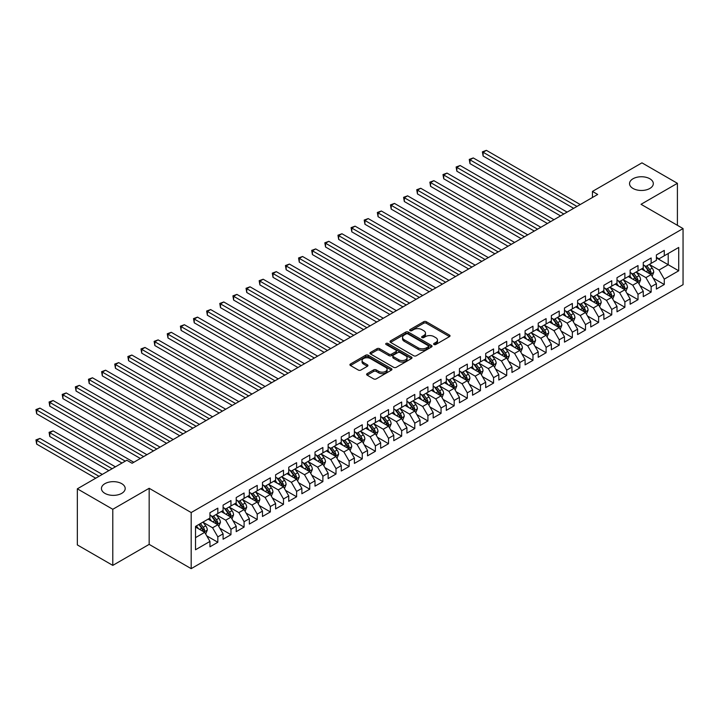 <?xml version="1.0" encoding="UTF-8"?>
<svg xmlns="http://www.w3.org/2000/svg" width="719" height="719" viewBox="0 0 719 719"><rect width="100%" height="100%" fill="white"/><g stroke="black" fill="none" stroke-linecap="round" stroke-linejoin="round"><path stroke-width="1.08" d="M433.997 344.5A1.276 0.737 0 0 0 435.804 344.5L449.501 336.591A1.824 1.052 0 0 0 450.031 335.854A1.824 1.052 0 0 0 449.501 335.108L426.295 321.708A1.824 1.052 0 0 0 423.725 321.708L410.028 329.617A1.276 0.737 0 0 0 409.65 330.138A1.276 0.737 0 0 0 410.028 330.659A1.276 0.737 0 0 0 411.834 330.659L413.605 329.635A5.833 3.37 0 0 1 421.855 329.635L423.788 330.749A5.833 3.37 0 0 1 425.495 333.131A5.833 3.37 0 0 1 423.788 335.512L422.017 336.537A1.276 0.737 0 0 0 421.64 337.058A1.276 0.737 0 0 0 422.017 337.579A1.276 0.737 0 0 0 423.815 337.579L425.594 336.555A5.833 3.37 0 0 1 433.836 336.555L435.777 337.669A5.833 3.37 0 0 1 437.485 340.051A5.833 3.37 0 0 1 435.777 342.433L433.997 343.457A1.276 0.737 0 0 0 433.629 343.979A1.276 0.737 0 0 0 433.997 344.5L433.997 343.457M121.718 483.662A11.881 6.857 0 0 0 108.767 482.179A11.881 6.857 0 0 0 101.433 488.516A11.881 6.857 0 0 0 104.911 493.369A11.881 6.857 0 0 0 117.862 494.852A11.881 6.857 0 0 0 125.196 488.516A11.881 6.857 0 0 0 121.718 483.662M649.832 178.761A11.881 6.857 0 0 0 636.881 177.269A11.881 6.857 0 0 0 629.538 183.615A11.881 6.857 0 0 0 633.026 188.468A11.881 6.857 0 0 0 645.977 189.951A11.881 6.857 0 0 0 653.31 183.615A11.881 6.857 0 0 0 649.832 178.761M367.139 373.646A1.824 1.052 0 0 0 366.609 374.392A1.824 1.052 0 0 0 367.139 375.138L373.646 378.895A1.824 1.052 0 0 0 376.226 378.895L391.433 370.114A1.824 1.052 0 0 0 391.972 369.368A1.824 1.052 0 0 0 391.433 368.631L368.236 355.231A1.824 1.052 0 0 0 365.656 355.231L350.45 364.012A1.824 1.052 0 0 0 349.919 364.758A1.824 1.052 0 0 0 350.45 365.504L358.314 370.042A1.824 1.052 0 0 0 360.893 370.042L367.4 366.286A1.824 1.052 0 0 0 367.93 365.54A1.824 1.052 0 0 0 367.4 364.794L363.499 362.547A4.88 2.813 0 0 1 362.07 360.552A4.88 2.813 0 0 1 365.081 357.954A4.88 2.813 0 0 1 370.393 358.565L385.672 367.382A4.88 2.813 0 0 1 387.101 369.368A4.88 2.813 0 0 1 384.09 371.975A4.88 2.813 0 0 1 378.769 371.363L376.226 369.89A1.824 1.052 0 0 0 373.646 369.89L367.139 373.646L367.139 375.138M112.793 509.286L112.793 565.386L149.166 544.382L149.166 488.291L112.793 509.286L77.337 488.821L126.841 460.241L132.089 463.27L597.705 194.454L592.447 191.425L592.447 197.482M149.166 488.291L191.182 512.548L683.05 228.57L683.05 284.67L191.182 568.648L191.182 512.548M677.406 225.308L677.406 183.309L641.033 204.304L683.05 228.57M677.406 183.309L641.95 162.845L592.447 191.425M413.731 355.752A1.824 1.052 0 0 0 416.31 355.752L431.517 346.971A1.824 1.052 0 0 0 432.056 346.234A1.824 1.052 0 0 0 431.517 345.488L408.32 332.088A1.824 1.052 0 0 0 405.741 332.088L390.534 340.869A1.824 1.052 0 0 0 390.004 341.615A1.824 1.052 0 0 0 390.534 342.361L413.731 355.752M386.597 344.778A1.276 0.737 0 0 1 387.892 344.958L387.892 343.439L411.475 357.055A1.824 1.052 0 0 1 412.014 357.801A1.824 1.052 0 0 1 411.475 358.547L396.268 367.328A1.824 1.052 0 0 1 393.688 367.328L370.492 353.928L376.999 350.198L376.999 348.688L370.492 352.445A1.824 1.052 0 0 0 369.961 353.191A1.824 1.052 0 0 0 370.492 353.928L370.492 352.445M376.999 350.198A1.824 1.052 0 0 1 379.578 350.198L379.578 348.688A1.824 1.052 0 0 0 376.999 348.688M379.578 348.688L388.988 354.116A1.824 1.052 0 0 0 391.567 354.116L395.881 351.627A1.824 1.052 0 0 0 396.421 350.881A1.824 1.052 0 0 0 395.881 350.135L386.085 344.482A1.276 0.737 0 0 1 385.717 343.961A1.276 0.737 0 0 1 386.498 343.278A1.276 0.737 0 0 1 387.892 343.439M656.393 257.905L668.212 264.727L668.212 253.51L678.718 247.444L664.275 255.784L664.275 250.401L656.393 254.948L656.393 260.332L651.144 263.361L651.144 257.977L643.262 262.525L643.262 267.908L638.014 270.946L638.014 265.563L630.132 270.11L630.132 275.494L624.883 278.523L624.883 273.139L617.001 277.687L617.001 283.07L611.752 286.108L611.752 280.725L603.87 285.272L603.87 290.656L598.621 293.685L598.621 288.301L590.739 292.849L590.739 298.232L585.491 301.27L585.491 295.886L577.609 300.434L577.609 305.818L572.36 308.846L572.36 303.463L564.478 308.011L564.478 313.394L559.229 316.432L559.229 311.048L551.347 315.596L551.347 320.98L546.098 324.008L546.098 318.625L538.216 323.173L538.216 328.556L532.968 331.594L532.968 326.21L525.086 330.758L525.086 336.141L519.837 339.17L519.837 333.787L511.955 338.334L511.955 343.718L506.706 346.756L506.706 341.372L498.824 345.92L498.824 351.303L493.576 354.332L493.576 348.949L485.693 353.496L485.693 358.88L480.445 361.918L480.445 356.534L472.563 361.082L472.563 366.465L467.314 369.494L467.314 364.111L459.441 368.658L459.441 374.042L454.183 377.08L454.183 371.696L446.31 376.244L446.31 381.627L441.053 384.656L441.053 379.273L433.18 383.82L433.18 389.204L427.922 392.241L427.922 386.858L420.049 391.406L420.049 396.789L414.791 399.818L414.791 394.434L406.918 398.982L406.918 404.366L401.66 407.403L401.66 402.02L393.787 406.568L393.787 411.951L388.53 414.98L388.53 409.596L380.657 414.144L380.657 419.528L375.399 422.565L375.399 417.182L367.526 421.729L367.526 427.113L362.268 430.142L362.268 424.758L354.395 429.306L354.395 434.689L349.137 437.727L349.137 432.344L341.264 436.891L341.264 442.275L336.007 445.304L336.007 439.92L328.134 444.468L328.134 449.851L322.876 452.88L322.876 447.506L315.003 452.053L315.003 457.437L309.745 460.466L309.745 455.082L301.872 459.63L301.872 465.013L296.614 468.042L296.614 462.668L288.741 467.215L288.741 472.599L283.484 475.627L283.484 470.244L275.611 474.792L275.611 480.175L270.353 483.204L270.353 477.829L262.48 482.377L262.48 487.761L257.222 490.789L257.222 485.406L249.349 489.954L249.349 495.337L244.092 498.366L244.092 492.991L236.218 497.539L236.218 502.923L230.961 505.951L230.961 500.568L223.088 505.115L223.088 510.499L217.83 513.528L217.83 508.153L209.957 512.701L209.957 518.075L195.514 526.416L195.514 549.765L209.957 541.425L204.708 532.33L195.514 527.027M678.718 247.444L678.718 270.793L664.275 279.134L659.017 270.038L649.5 264.538M653.176 278.109L664.275 284.517L664.275 279.134M664.275 284.517L656.393 289.065L656.393 283.681L651.144 286.71L645.887 277.615L636.369 272.124M640.045 285.686L651.144 292.094L651.144 286.71M651.144 292.094L643.262 296.641L643.262 291.258L638.014 294.296L632.756 285.2L623.238 279.7M626.914 293.271L638.014 299.679L638.014 294.296M638.014 299.679L630.132 304.227L630.132 298.843L624.883 301.872L619.625 292.777L610.107 287.276M613.783 300.848L624.883 307.256L624.883 301.872M624.883 307.256L617.001 311.803L617.001 306.42L611.752 309.458L606.494 300.362L596.977 294.862M600.653 308.433L611.752 314.841L611.752 309.458M611.752 314.841L603.87 319.389L603.87 314.005L598.621 317.034L593.373 307.939L583.846 302.438M587.522 316.009L598.621 322.418L598.621 317.034M598.621 322.418L590.739 326.965L590.739 321.582L585.491 324.62L580.242 315.515L570.715 310.024M574.391 323.595L585.491 330.003L585.491 324.62M585.491 330.003L577.609 334.551L577.609 329.167L572.36 332.196L567.111 323.101L557.585 317.6M561.26 331.171L572.36 337.579L572.36 332.196M572.36 337.579L564.478 342.127L564.478 336.744L559.229 339.781L553.981 330.677L544.454 325.186M548.13 338.757L559.229 345.165L559.229 339.781M559.229 345.165L551.347 349.713L551.347 344.329L546.098 347.358L540.85 338.263L531.323 332.762M534.999 346.333L546.098 352.741L546.098 347.358M546.098 352.741L538.216 357.289L538.216 351.906L532.968 354.943L527.719 345.839L518.192 340.348M521.868 353.919L532.968 360.327L532.968 354.943M532.968 360.327L525.086 364.875L525.086 359.491L519.837 362.52L514.588 353.424L505.062 347.924M508.746 361.495L519.837 367.903L519.837 362.52M519.837 367.903L511.955 372.451L511.955 367.067L506.706 370.105L501.458 361.001L491.931 355.51M495.616 369.081L506.706 375.489L506.706 370.105M506.706 375.489L498.824 380.036L498.824 374.653L493.576 377.682L488.327 368.586L478.8 363.086M482.485 376.657L493.576 383.065L493.576 377.682M493.576 383.065L485.693 387.613L485.693 382.229L480.445 385.267L475.196 376.163L465.669 370.671M469.354 384.243L480.445 390.642L480.445 385.267M480.445 390.642L472.563 395.198L472.563 389.815L467.314 392.844L462.065 383.748L452.539 378.248M456.223 391.819L467.314 398.227L467.314 392.844M467.314 398.227L459.441 402.775L459.441 397.391L454.183 400.429L448.935 391.325L439.417 385.833M443.093 399.404L454.183 405.804L454.183 400.429M454.183 405.804L446.31 410.36L446.31 404.977L441.053 408.006L435.804 398.91L426.286 393.41M429.962 406.981L441.053 413.389L441.053 408.006M441.053 413.389L433.18 417.937L433.18 412.553L427.922 415.591L422.673 406.487L413.155 400.995M416.831 414.566L427.922 420.966L427.922 415.591M427.922 420.966L420.049 425.522L420.049 420.139L414.791 423.167L409.542 414.072L400.025 408.572M403.701 422.143L414.791 428.551L414.791 423.167M414.791 428.551L406.918 433.099L406.918 427.715L401.66 430.753L396.412 421.649L386.894 416.157M390.57 429.728L401.66 436.127L401.66 430.753M401.66 436.127L393.787 440.684L393.787 435.301L388.53 438.329L383.281 429.234L373.763 423.734M377.439 437.305L388.53 443.713L388.53 438.329M388.53 443.713L380.657 448.261L380.657 442.877L375.399 445.915L370.15 436.81L360.632 431.319M364.308 444.89L375.399 451.289L375.399 445.915M375.399 451.289L367.526 455.837L367.526 450.462L362.268 453.491L357.019 444.396L347.502 438.896M351.178 452.467L362.268 458.875L362.268 453.491M362.268 458.875L354.395 463.422L354.395 458.039L349.137 461.068L343.889 451.972L334.371 446.481M338.047 460.052L349.137 466.451L349.137 461.068M349.137 466.451L341.264 470.999L341.264 465.624L336.007 468.653L330.758 459.558L321.24 454.057M324.916 467.629L336.007 474.037L336.007 468.653M336.007 474.037L328.134 478.584L328.134 473.201L322.876 476.23L317.627 467.134L308.109 461.643M311.785 475.214L322.876 481.613L322.876 476.23M322.876 481.613L315.003 486.161L315.003 480.786L309.745 483.815L304.497 474.72L294.979 469.219M298.655 482.791L309.745 489.199L309.745 483.815M309.745 489.199L301.872 493.746L301.872 488.363L296.614 491.392L291.366 482.296L281.848 476.805M285.524 490.376L296.614 496.775L296.614 491.392M296.614 496.775L288.741 501.323L288.741 495.948L283.484 498.977L278.235 489.882L268.717 484.381M272.393 497.952L283.484 504.361L283.484 498.977M283.484 504.361L275.611 508.908L275.611 503.525L270.353 506.553L265.104 497.458L255.587 491.967M259.262 505.538L270.353 511.937L270.353 506.553M270.353 511.937L262.48 516.485L262.48 511.11L257.222 514.139L251.974 505.044L242.456 499.543M246.132 513.114L257.222 519.522L257.222 514.139M257.222 519.522L249.349 524.07L249.349 518.687L244.092 521.715L238.843 512.62L229.325 507.129M233.001 520.7L244.092 527.099L244.092 521.715M244.092 527.099L236.218 531.647L236.218 526.272L230.961 529.301L225.712 520.205L216.194 514.705M219.87 528.276L230.961 534.684L230.961 529.301M230.961 534.684L223.088 539.232L223.088 533.849L217.83 536.877L212.581 527.782L203.064 522.291M206.739 535.862L217.83 542.261L217.83 536.877M217.83 542.261L209.957 546.808L209.957 541.425M209.957 515.047L212.581 516.566L217.83 513.528M195.514 537.641L204.708 532.33M223.088 507.47L225.712 508.98L230.961 505.951M212.581 527.782L217.83 524.753L208.115 519.145M223.088 533.849L217.83 524.753M236.218 499.885L238.843 501.404L244.092 498.366M225.712 520.205L230.961 517.168L221.245 511.56M236.218 526.272L230.961 517.168M249.349 492.308L251.974 493.818L257.222 490.789M238.843 512.62L244.092 509.591L234.376 503.983M249.349 518.687L244.092 509.591M262.48 484.723L265.104 486.242L270.353 483.204M251.974 505.044L257.222 502.006L247.507 496.398M262.48 511.11L257.222 502.006M275.611 477.146L278.235 478.656L283.484 475.627M265.104 497.458L270.353 494.429L260.637 488.821M275.611 503.525L270.353 494.429M288.741 469.561L291.366 471.08L296.614 468.042M278.235 489.882L283.484 486.844L273.768 481.236M288.741 495.948L283.484 486.844M301.872 461.984L304.497 463.494L309.745 460.466M291.366 482.296L296.614 479.267L286.899 473.659M301.872 488.363L296.614 479.267M315.003 454.399L317.627 455.918L322.876 452.88M304.497 474.72L309.745 471.682L300.03 466.074M315.003 480.786L309.745 471.682M328.134 446.823L330.758 448.332L336.007 445.304M317.627 467.134L322.876 464.106L313.16 458.497M328.134 473.201L322.876 464.106M341.264 439.237L343.889 440.756L349.137 437.727M330.758 459.558L336.007 456.52L326.291 450.912M341.264 465.624L336.007 456.52M354.395 431.661L357.019 433.171L362.268 430.142M343.889 451.972L349.137 448.944L339.422 443.335M354.395 458.039L349.137 448.944M367.526 424.075L370.15 425.594L375.399 422.565M357.019 444.396L362.268 441.358L352.553 435.75M367.526 450.462L362.268 441.358M380.657 416.499L383.281 418.009L388.53 414.98M370.15 436.81L375.399 433.782L365.683 428.173M380.657 442.877L375.399 433.782M393.787 408.913L396.412 410.432L401.66 407.403M383.281 429.234L388.53 426.196L378.814 420.588M393.787 435.301L388.53 426.196M406.918 401.337L409.542 402.847L414.791 399.818M396.412 421.649L401.66 418.62L391.945 413.012M406.918 427.715L401.66 418.62M420.049 393.751L422.673 395.27L427.922 392.241M409.542 414.072L414.791 411.034L405.076 405.426M420.049 420.139L414.791 411.034M433.18 386.175L435.804 387.685L441.053 384.656M422.673 406.487L427.922 403.458L418.206 397.85M433.18 412.553L427.922 403.458M446.31 378.589L448.935 380.108L454.183 377.08M435.804 398.91L441.053 395.872L431.337 390.264M446.31 404.977L441.053 395.872M459.441 371.013L462.065 372.532L467.314 369.494M448.935 391.325L454.183 388.296L444.468 382.688M459.441 397.391L454.183 388.296M472.563 363.428L475.196 364.946L480.445 361.918M462.065 383.748L467.314 380.719L457.599 375.102M472.563 389.815L467.314 380.719M485.693 355.851L488.327 357.37L493.576 354.332M475.196 376.163L480.445 373.134L470.729 367.526M485.693 382.229L480.445 373.134M498.824 348.266L501.458 349.785L506.706 346.756M488.327 368.586L493.576 365.558L483.86 359.94M498.824 374.653L493.576 365.558M511.955 340.689L514.588 342.208L519.837 339.17M501.458 361.001L506.706 357.972L496.991 352.364M511.955 367.067L506.706 357.972M525.086 333.104L527.719 334.623L532.968 331.594M514.588 353.424L519.837 350.396L510.122 344.778M525.086 359.491L519.837 350.396M538.216 325.527L540.85 327.046L546.098 324.008M527.719 345.839L532.968 342.81L523.252 337.202M538.216 351.906L532.968 342.81M551.347 317.942L553.981 319.461L559.229 316.432M540.85 338.263L546.098 335.234L536.383 329.617M551.347 344.329L546.098 335.234M564.478 310.365L567.111 311.884L572.36 308.846M553.981 330.677L559.229 327.648L549.514 322.04M564.478 336.744L559.229 327.648M577.609 302.78L580.242 304.299L585.491 301.27M567.111 323.101L572.36 320.072L562.644 314.455M577.609 329.167L572.36 320.072M590.739 295.203L593.373 296.722L598.621 293.685M580.242 315.515L585.491 312.486L575.775 306.878M590.739 321.582L585.491 312.486M603.87 287.618L606.494 289.137L611.752 286.108M593.373 307.939L598.621 304.91L588.906 299.293M603.87 314.005L598.621 304.91M617.001 280.042L619.625 281.56L624.883 278.523M606.494 300.362L611.752 297.324L602.037 291.716M617.001 306.42L611.752 297.324M630.132 272.456L632.756 273.975L638.014 270.946M619.625 292.777L624.883 289.748L615.167 284.131M630.132 298.843L624.883 289.748M643.262 264.88L645.887 266.398L651.144 263.361M632.756 285.2L638.014 282.163L628.298 276.554M643.262 291.258L638.014 282.163M656.393 257.294L659.017 258.813L664.275 255.784M645.887 277.615L651.144 274.586L641.429 268.969M656.393 283.681L651.144 274.586M77.337 488.821L77.337 544.921L112.793 565.386M149.166 544.382L191.182 568.648M659.017 270.038L668.212 264.727L678.718 270.793M434.51 344.68L435.777 343.952A5.833 3.37 0 0 0 437.485 341.57L437.485 340.051M425.495 333.131L425.495 334.65A5.833 3.37 0 0 1 423.788 337.031L422.52 337.759M449.474 336.609L426.295 323.226A1.824 1.052 0 0 0 423.725 323.226L410.54 330.839M431.499 346.989L408.32 333.607A1.824 1.052 0 0 0 405.741 333.607L390.561 342.379L390.534 340.869M428.299 346.747A1.276 0.737 0 0 0 428.668 346.234A1.276 0.737 0 0 0 428.299 345.713L407.934 333.949A1.276 0.737 0 0 0 406.127 333.949L404.258 335.027A5.833 3.37 0 0 0 402.55 337.409A5.833 3.37 0 0 0 404.258 339.79L418.179 347.834A5.833 3.37 0 0 0 426.43 347.834L428.299 346.747L428.299 348.266A1.276 0.737 0 0 0 428.668 347.744L428.668 346.234M402.55 337.409L402.55 338.928A5.833 3.37 0 0 0 404.258 341.309L404.258 339.79M428.299 348.266L426.43 349.344A5.833 3.37 0 0 1 418.179 349.344L404.258 341.309M379.578 350.198L388.988 355.635A1.824 1.052 0 0 0 391.567 355.635L395.881 353.137A1.824 1.052 0 0 0 396.421 352.4L396.421 350.881M387.892 344.958L411.457 358.556M398.748 359.752A4.88 2.813 0 0 0 404.06 360.363A4.88 2.813 0 0 0 407.071 357.765A4.88 2.813 0 0 0 405.642 355.77L400.267 352.669A1.824 1.052 0 0 0 397.688 352.669L393.365 355.159A1.824 1.052 0 0 0 392.835 355.905A1.824 1.052 0 0 0 393.365 356.651L398.748 359.752L398.748 361.271A4.88 2.813 0 0 0 404.06 361.882A4.88 2.813 0 0 0 407.071 359.284L407.071 357.765M392.835 355.905L392.835 357.424A1.824 1.052 0 0 0 393.365 358.161L393.365 356.651M398.748 361.271L393.365 358.161M387.101 369.368L387.101 370.887A4.88 2.813 0 0 1 384.09 373.485A4.88 2.813 0 0 1 378.769 372.882L376.226 371.408A1.824 1.052 0 0 0 373.646 371.408L367.166 375.156M362.07 360.552L362.07 362.07A4.88 2.813 0 0 0 363.499 364.057L363.499 362.547M367.373 366.295L363.499 364.057M391.415 370.132L368.236 356.75A1.824 1.052 0 0 0 365.656 356.75L350.477 365.513L350.45 364.012M652.115 276.267L653.742 272.294A4.925 2.84 -120 0 0 652.169 268.106L649.383 264.376M644.934 271L642.813 268.169M483.114 186.365L547.411 223.492L456.853 171.203L456.853 167.41L460.133 165.514L553.981 219.699M650.219 274.047L651.081 272.501A4.925 2.84 -120 0 0 649.679 269.544L646.884 265.823M645.294 266.048L648.745 270.65A2.508 1.447 60 0 1 649.194 271.414L651.081 272.501M644.431 265.554L648.098 270.452A4.925 2.84 60 0 1 649.509 273.409L649.608 273.696M576.953 206.434L483.114 152.248L486.395 150.352L580.242 204.538M573.672 208.33L483.114 156.041L483.114 152.248L482.386 151.835L486.395 150.352M483.114 156.041L482.386 151.835M638.984 283.843L640.611 279.871A4.925 2.84 -120 0 0 639.038 275.683L636.252 271.962M631.803 278.586L629.682 275.754M469.983 193.941L534.28 231.069L443.722 178.779L443.722 174.996L447.002 173.099L540.85 227.276M637.088 281.632L637.951 280.086A4.925 2.84 -120 0 0 636.549 277.121L633.754 273.4M632.163 273.633L635.614 278.235A2.508 1.447 60 0 1 636.063 278.99L637.951 280.086M631.3 273.13L634.967 278.037A4.925 2.84 60 0 1 636.378 280.994L636.477 281.282M625.854 291.429L627.48 287.456A4.925 2.84 -120 0 0 625.907 283.268L623.121 279.538M618.673 286.162L616.551 283.331M456.853 201.527L521.149 238.654L430.591 186.365L430.591 182.572L433.872 180.676L527.719 234.861M623.957 289.209L624.82 287.663A4.925 2.84 -120 0 0 623.418 284.706L620.623 280.985M619.032 281.21L622.483 285.811A2.508 1.447 60 0 1 622.933 286.575L624.82 287.663M618.169 280.716L621.836 285.614A4.925 2.84 60 0 1 623.247 288.571L623.346 288.858M563.822 214.01L469.983 159.834L473.264 157.937L567.111 212.114M560.541 215.907L469.983 163.617L469.983 159.834L469.255 159.411L473.264 157.937M469.983 163.617L469.255 159.411M550.691 221.596L456.125 166.997L460.133 165.514M456.853 171.203L456.125 166.997M612.723 299.005L614.35 295.033A4.925 2.84 -120 0 0 612.777 290.844L609.991 287.124M605.542 293.747L603.43 290.916M443.722 209.103L508.018 246.231L417.46 193.941L417.46 190.158L420.741 188.261L514.588 242.438M610.826 296.794L611.698 295.248A4.925 2.84 -120 0 0 610.287 292.282L607.492 288.562M605.901 288.795L609.353 293.397A2.508 1.447 60 0 1 609.802 294.152L611.698 295.248M605.039 288.292L608.705 293.199A4.925 2.84 60 0 1 610.116 296.156L610.215 296.444M599.592 306.591L601.219 302.618A4.925 2.84 -120 0 0 599.646 298.43L596.86 294.7M592.411 301.324L590.299 298.493M430.591 216.689L494.888 253.807L404.33 201.527L404.33 197.734L407.61 195.838L501.458 250.023M597.696 304.371L598.567 302.825A4.925 2.84 -120 0 0 597.156 299.868L594.361 296.147M592.771 296.372L596.222 300.973A2.508 1.447 60 0 1 596.671 301.737L598.567 302.825M591.908 295.877L595.575 300.776A4.925 2.84 60 0 1 596.986 303.733L597.085 304.02M537.56 229.172L442.994 174.573L447.002 173.099M443.722 178.779L442.994 174.573M524.43 236.758L429.863 182.159L433.872 180.676M430.591 186.365L429.863 182.159M586.461 314.167L588.088 310.195A4.925 2.84 -120 0 0 586.515 306.006L583.729 302.286M579.28 308.9L577.168 306.078M417.46 224.265L481.757 261.392L391.199 209.103L391.199 205.319L394.479 203.423L488.327 257.6M584.565 311.956L585.437 310.41A4.925 2.84 -120 0 0 584.026 307.444L581.231 303.724M579.64 303.957L583.091 308.559A2.508 1.447 60 0 1 583.54 309.314L585.437 310.41M578.777 303.454L582.453 308.361A4.925 2.84 60 0 1 583.855 311.318L583.954 311.606M511.299 244.334L416.732 189.735L420.741 188.261M417.46 193.941L416.732 189.735M573.331 321.752L574.957 317.78A4.925 2.84 -120 0 0 573.385 313.592L570.598 309.862M566.15 316.486L564.038 313.655M404.33 231.851L468.626 268.969L378.068 216.689L378.068 212.896L381.349 211L475.196 265.185M571.434 319.533L572.306 317.987A4.925 2.84 -120 0 0 570.895 315.03L568.1 311.309M566.509 311.534L569.96 316.135A2.508 1.447 60 0 1 570.41 316.899L572.306 317.987M565.646 311.039L569.322 315.938A4.925 2.84 60 0 1 570.724 318.894L570.823 319.182M498.168 251.92L403.602 197.321L407.61 195.838M404.33 201.527L403.602 197.321M560.2 329.329L561.827 325.356A4.925 2.84 -120 0 0 560.254 321.168L557.468 317.447M553.028 324.062L550.907 321.24M391.199 239.427L455.495 276.554L364.937 224.265L364.937 220.481L368.218 218.585L462.065 272.762M558.304 327.118L559.175 325.572A4.925 2.84 -120 0 0 557.764 322.606L554.978 318.885M553.378 319.119L556.83 323.721A2.508 1.447 60 0 1 557.279 324.476L559.175 325.572M552.516 318.616L556.191 323.523A4.925 2.84 60 0 1 557.593 326.48L557.692 326.768M485.037 259.496L390.471 204.897L394.479 203.423M391.199 209.103L390.471 204.897M547.069 336.914L548.696 332.942A4.925 2.84 -120 0 0 547.123 328.754L544.337 325.024M539.897 331.648L537.776 328.817M378.068 247.012L442.365 284.131L351.807 231.851L351.807 228.058L355.087 226.161L448.935 280.347M545.173 334.695L546.045 333.149A4.925 2.84 -120 0 0 544.634 330.192L541.847 326.471M540.248 326.696L543.699 331.297A2.508 1.447 60 0 1 544.148 332.061L546.045 333.149M539.385 326.201L543.061 331.099A4.925 2.84 60 0 1 544.463 334.056L544.562 334.344M471.907 267.082L377.34 212.482L381.349 211M378.068 216.689L377.34 212.482M533.938 344.491L535.565 340.518A4.925 2.84 -120 0 0 533.992 336.33L531.206 332.609M526.766 339.224L524.645 336.402M364.937 254.589L429.234 291.716L338.676 239.427L338.676 235.643L341.956 233.747L435.804 287.924M532.042 342.271L532.914 340.734A4.925 2.84 -120 0 0 531.503 337.768L528.717 334.047M527.117 334.281L530.568 338.883A2.508 1.447 60 0 1 531.017 339.638L532.914 340.734M526.254 333.778L529.93 338.685A4.925 2.84 60 0 1 531.332 341.642L531.431 341.929M458.776 274.658L364.209 220.059L368.218 218.585M364.937 224.265L364.209 220.059M520.808 352.076L522.434 348.104A4.925 2.84 -120 0 0 520.871 343.916L518.075 340.186M513.636 346.81L511.515 343.979M351.807 262.174L416.103 299.293L325.545 247.012L325.545 243.22L328.826 241.323L422.673 295.509M518.911 349.856L519.783 348.311A4.925 2.84 -120 0 0 518.372 345.354L515.586 341.633M513.986 341.858L517.437 346.459A2.508 1.447 60 0 1 517.887 347.223L519.783 348.311M513.123 341.363L516.799 346.261A4.925 2.84 60 0 1 518.201 349.218L518.3 349.506M445.645 282.243L351.088 227.644L355.087 226.161M351.807 231.851L351.088 227.644M507.677 359.653L509.304 355.68A4.925 2.84 -120 0 0 507.74 351.492L504.945 347.771M500.505 354.386L498.384 351.555M338.676 269.751L402.973 306.878L312.414 254.589L312.414 250.805L315.695 248.909L409.542 303.085M505.781 357.433L506.652 355.896A4.925 2.84 -120 0 0 505.241 352.93L502.455 349.209M500.855 349.443L504.307 354.045A2.508 1.447 60 0 1 504.756 354.8L506.652 355.896M499.993 348.94L503.668 353.847A4.925 2.84 60 0 1 505.071 356.804L505.169 357.091M432.514 289.82L337.957 235.221L341.956 233.747M338.676 239.427L337.957 235.221M494.546 367.238L496.173 363.266A4.925 2.84 -120 0 0 494.609 359.078L491.814 355.348M487.374 361.972L485.253 359.141M325.545 277.336L389.842 314.455L299.284 262.174L299.284 258.382L302.564 256.485L396.412 310.671M492.65 365.018L493.522 363.472A4.925 2.84 -120 0 0 492.111 360.516L489.324 356.786M487.725 357.019L491.176 361.621A2.508 1.447 60 0 1 491.625 362.385L493.522 363.472M486.862 356.525L490.538 361.423A4.925 2.84 60 0 1 491.94 364.38L492.039 364.668M419.393 297.405L324.826 242.806L328.826 241.323M325.545 247.012L324.826 242.806M481.415 374.815L483.042 370.842A4.925 2.84 -120 0 0 481.478 366.654L478.683 362.933M474.243 369.548L472.122 366.717M312.414 284.913L376.711 322.04L286.153 269.751L286.153 265.967L289.433 264.071L383.281 318.247M479.519 372.595L480.391 371.058A4.925 2.84 -120 0 0 478.98 368.092L476.194 364.371M474.594 364.605L478.045 369.207A2.508 1.447 60 0 1 478.495 369.961L480.391 371.058M473.731 364.102L477.407 369A4.925 2.84 60 0 1 478.809 371.966L478.908 372.253M406.262 304.982L311.695 250.383L315.695 248.909M312.414 254.589L311.695 250.383M468.285 382.4L469.911 378.428A4.925 2.84 -120 0 0 468.348 374.24L465.553 370.51M461.113 377.133L458.992 374.302M299.284 292.498L363.58 329.617L273.022 277.336L273.022 273.544L276.303 271.647L370.15 325.833M466.388 380.18L467.26 378.634A4.925 2.84 -120 0 0 465.849 375.678L463.063 371.948M461.463 372.181L464.914 376.783A2.508 1.447 60 0 1 465.373 377.547L467.26 378.634M460.6 371.687L464.276 376.585A4.925 2.84 60 0 1 465.678 379.542L465.777 379.83M393.131 312.558L298.565 257.968L302.564 256.485M299.284 262.174L298.565 257.968M455.154 389.977L456.781 386.004A4.925 2.84 -120 0 0 455.217 381.816L452.422 378.095M447.982 384.71L445.861 381.879M286.153 300.075L350.45 337.202L259.892 284.913L259.892 281.129L263.172 279.233L357.019 333.409M453.258 387.757L454.129 386.22A4.925 2.84 -120 0 0 452.718 383.254L449.932 379.533M448.341 379.767L451.784 384.359A2.508 1.447 60 0 1 452.242 385.123L454.129 386.22M447.47 379.264L451.146 384.162A4.925 2.84 60 0 1 452.548 387.128L452.655 387.406M380 320.144L285.434 265.545L289.433 264.071M286.153 269.751L285.434 265.545M442.023 397.562L443.65 393.59A4.925 2.84 -120 0 0 442.086 389.392L439.291 385.672M434.851 392.295L432.73 389.464M273.022 307.66L337.319 344.778L246.761 292.498L246.761 288.705L250.041 286.809L343.889 340.995M440.127 395.342L440.999 393.796A4.925 2.84 -120 0 0 439.588 390.839L436.801 387.11M435.211 387.343L438.653 391.945A2.508 1.447 60 0 1 439.111 392.709L440.999 393.796M434.339 386.849L438.015 391.747A4.925 2.84 60 0 1 439.417 394.704L439.525 394.992M366.87 327.72L272.303 273.13L276.303 271.647M273.022 277.336L272.303 273.13M428.892 405.139L430.519 401.166A4.925 2.84 -120 0 0 428.955 396.978L426.16 393.257M421.72 399.872L419.599 397.041M259.892 315.237L324.188 352.364L233.63 300.075L233.63 296.291L236.911 294.395L330.758 348.571M426.996 402.919L427.868 401.382A4.925 2.84 -120 0 0 426.457 398.416L423.671 394.695M422.08 394.929L425.522 399.521A2.508 1.447 60 0 1 425.981 400.285L427.868 401.382M421.208 394.425L424.884 399.324A4.925 2.84 60 0 1 426.286 402.289L426.394 402.568M353.739 335.306L259.173 280.707L263.172 279.233M259.892 284.913L259.173 280.707M415.762 412.724L417.388 408.752A4.925 2.84 -120 0 0 415.825 404.554L413.03 400.834M408.59 407.457L406.469 404.626M246.761 322.822L311.057 359.94L220.499 307.66L220.499 303.867L223.78 301.971L317.627 356.157M413.865 410.504L414.737 408.958A4.925 2.84 -120 0 0 413.326 406.001L410.54 402.272M408.949 402.505L412.391 407.107A2.508 1.447 60 0 1 412.85 407.871L414.737 408.958M408.077 402.011L411.753 406.909A4.925 2.84 60 0 1 413.155 409.866L413.263 410.154M340.608 342.882L246.042 288.292L250.041 286.809M246.761 292.498L246.042 288.292M402.631 420.3L404.258 416.328A4.925 2.84 -120 0 0 402.694 412.14L399.899 408.419M395.459 415.034L393.338 412.203M233.63 330.398L297.927 367.526L207.369 315.237L207.369 311.453L210.649 309.556L304.497 363.733M400.735 418.081L401.606 416.544A4.925 2.84 -120 0 0 400.195 413.578L397.409 409.857M395.818 410.091L399.261 414.683A2.508 1.447 60 0 1 399.719 415.447L401.606 416.544M394.947 409.587L398.623 414.486A4.925 2.84 60 0 1 400.034 417.451L400.132 417.73M327.478 350.468L232.911 295.868L236.911 294.395M233.63 300.075L232.911 295.868M389.5 427.886L391.127 423.913A4.925 2.84 -120 0 0 389.563 419.716L386.768 415.995M382.328 422.619L380.207 419.788M220.499 337.984L284.796 375.102L194.238 322.822L194.238 319.029L197.518 317.133L291.366 371.319M387.604 425.666L388.476 424.12A4.925 2.84 -120 0 0 387.065 421.163L384.279 417.433M382.688 417.667L386.13 422.269A2.508 1.447 60 0 1 386.588 423.033L388.476 424.12M381.816 417.173L385.492 422.071A4.925 2.84 60 0 1 386.903 425.028L387.002 425.315M314.347 358.044L219.78 303.454L223.78 301.971M220.499 307.66L219.78 303.454M376.37 435.462L377.996 431.49A4.925 2.84 -120 0 0 376.432 427.302L373.637 423.581M369.198 430.196L367.076 427.365M207.369 345.56L271.665 382.688L181.107 330.398L181.107 326.606L184.388 324.718L278.235 378.895M374.473 433.242L375.345 431.706A4.925 2.84 -120 0 0 373.934 428.74L371.148 425.019M369.557 425.253L372.999 429.845A2.508 1.447 60 0 1 373.458 430.609L375.345 431.706M368.685 424.749L372.361 429.647A4.925 2.84 60 0 1 373.772 432.613L373.871 432.892M301.216 365.629L206.65 311.03L210.649 309.556M207.369 315.237L206.65 311.03M363.239 443.048L364.866 439.075A4.925 2.84 -120 0 0 363.302 434.878L360.507 431.157M356.067 437.781L353.946 434.95M194.238 353.146L258.534 390.264L167.976 337.984L167.976 334.191L171.257 332.295L265.104 386.48M361.342 440.828L362.214 439.282A4.925 2.84 -120 0 0 360.803 436.325L358.017 432.595M356.426 432.829L359.868 437.431A2.508 1.447 60 0 1 360.327 438.195L362.214 439.282M355.554 432.335L359.23 437.233A4.925 2.84 60 0 1 360.641 440.19L360.74 440.477M288.085 373.206L193.519 318.616L197.518 317.133M194.238 322.822L193.519 318.616M350.108 450.624L351.735 446.652A4.925 2.84 -120 0 0 350.171 442.464L347.376 438.743M342.936 445.358L340.815 442.527M181.107 360.722L245.404 397.85L154.846 345.56L154.846 341.768L158.126 339.88L251.974 394.057M348.212 448.404L349.083 446.858A4.925 2.84 -120 0 0 347.672 443.902L344.886 440.181M343.296 440.414L346.738 445.007A2.508 1.447 60 0 1 347.196 445.771L349.083 446.858M342.424 439.911L346.1 444.809A4.925 2.84 60 0 1 347.511 447.775L347.61 448.054M274.955 380.791L180.388 326.192L184.388 324.718M181.107 330.398L180.388 326.192M336.977 458.21L338.613 454.237A4.925 2.84 -120 0 0 337.04 450.04L334.245 446.319M329.805 452.943L327.684 450.112M167.976 368.308L232.282 405.426L141.715 353.146L141.715 349.353L144.995 347.457L238.843 401.633M335.081 455.99L335.953 454.444A4.925 2.84 -120 0 0 334.542 451.487L331.756 447.757M330.165 447.991L333.607 452.593A2.508 1.447 60 0 1 334.065 453.356L335.953 454.444M329.293 447.497L332.969 452.395A4.925 2.84 60 0 1 334.38 455.352L334.479 455.639M261.824 388.368L167.257 333.778L171.257 332.295M167.976 337.984L167.257 333.778M323.847 465.786L325.482 461.814A4.925 2.84 -120 0 0 323.909 457.626L321.114 453.905M316.675 460.519L314.554 457.688M154.846 375.884L219.151 413.012L128.584 360.722L128.584 356.93L131.865 355.042L225.712 409.219M321.95 463.566L322.822 462.02A4.925 2.84 -120 0 0 321.411 459.064L318.625 455.343M317.034 455.576L320.476 460.169A2.508 1.447 60 0 1 320.935 460.933L322.822 462.02M316.162 455.073L319.838 459.971A4.925 2.84 60 0 1 321.249 462.937L321.348 463.216M248.693 395.953L154.127 341.354L158.126 339.88M154.846 345.56L154.127 341.354M310.716 473.372L312.352 469.399A4.925 2.84 -120 0 0 310.779 465.202L307.984 461.481M303.544 468.105L301.423 465.274M141.715 383.47L206.02 420.588L115.453 368.308L115.453 364.515L118.734 362.619L212.581 416.795M308.819 471.152L309.691 469.606A4.925 2.84 -120 0 0 308.28 466.649L305.494 462.919M303.903 463.153L307.346 467.754A2.508 1.447 60 0 1 307.804 468.518L309.691 469.606M303.032 462.659L306.707 467.557A4.925 2.84 60 0 1 308.118 470.514L308.217 470.801M235.562 403.53L140.996 348.94L144.995 347.457M141.715 353.146L140.996 348.94M297.585 480.948L299.221 476.976A4.925 2.84 -120 0 0 297.648 472.787L294.853 469.067M290.413 475.681L288.292 472.85M128.584 391.046L192.89 428.173L102.323 375.884L102.323 372.091L105.603 370.204L199.451 424.381M295.689 478.728L296.561 477.182A4.925 2.84 -120 0 0 295.149 474.225L292.363 470.505M290.773 470.738L294.215 475.331A2.508 1.447 60 0 1 294.673 476.095L296.561 477.182M289.901 470.235L293.577 475.133A4.925 2.84 60 0 1 294.988 478.099L295.087 478.378M222.432 411.115L127.865 356.516L131.865 355.042M128.584 360.722L127.865 356.516M284.463 488.534L286.09 484.561A4.925 2.84 -120 0 0 284.517 480.364L281.731 476.643M277.282 483.267L275.161 480.436M115.453 398.632L179.759 435.75L89.192 383.47L89.192 379.677L92.481 377.781L186.32 431.957M282.558 486.314L283.43 484.768A4.925 2.84 -120 0 0 282.019 481.811L279.233 478.081M277.642 478.315L281.084 482.916A2.508 1.447 60 0 1 281.542 483.68L283.43 484.768M276.77 477.82L280.446 482.719A4.925 2.84 60 0 1 281.857 485.676L281.956 485.963M209.301 418.692L114.734 364.102L118.734 362.619M115.453 368.308L114.734 364.102M271.333 496.11L272.959 492.138A4.925 2.84 -120 0 0 271.387 487.949L268.6 484.229M264.152 490.843L262.031 488.012M102.323 406.208L166.628 443.335L76.061 391.046L76.061 387.253L79.351 385.366L173.189 439.543M269.427 493.89L270.299 492.344A4.925 2.84 -120 0 0 268.888 489.387L266.102 485.667M264.511 485.9L267.953 490.493A2.508 1.447 60 0 1 268.412 491.257L270.299 492.344M263.639 485.397L267.315 490.295A4.925 2.84 60 0 1 268.726 493.261L268.825 493.54M196.17 426.277L101.604 371.678L105.603 370.204M102.323 375.884L101.604 371.678M258.202 503.695L259.829 499.723A4.925 2.84 -120 0 0 258.256 495.526L255.47 491.805M251.021 498.429L248.9 495.598M89.192 413.793L153.498 450.912L62.93 398.632L62.93 394.839L66.22 392.942L160.058 447.119M256.297 501.476L257.168 499.93A4.925 2.84 -120 0 0 255.757 496.973L252.971 493.243M251.38 493.477L254.823 498.078A2.508 1.447 60 0 1 255.281 498.842L257.168 499.93M250.518 492.982L254.184 497.881A4.925 2.84 60 0 1 255.596 500.837L255.694 501.125M183.039 433.854L88.473 379.264L92.481 377.781M89.192 383.47L88.473 379.264M245.071 511.272L246.698 507.299A4.925 2.84 -120 0 0 245.125 503.111L242.339 499.39M237.89 506.005L235.769 503.174M76.061 421.37L140.367 458.497L49.8 406.208L49.8 402.415L53.089 400.528L146.928 454.705M243.166 509.052L244.038 507.506A4.925 2.84 -120 0 0 242.627 504.549L239.84 500.828M238.25 501.062L241.692 505.655A2.508 1.447 60 0 1 242.15 506.419L244.038 507.506M237.387 500.559L241.054 505.457A4.925 2.84 60 0 1 242.465 508.423L242.564 508.701M169.909 441.439L75.342 386.84L79.351 385.366M76.061 391.046L75.342 386.84M231.94 518.857L233.567 514.885A4.925 2.84 -120 0 0 231.994 510.688L229.208 506.967M224.759 513.591L222.638 510.76M62.93 428.955L121.978 463.045L36.669 413.793L36.669 410.001L39.958 408.104L133.797 462.281M230.035 516.637L230.907 515.092A4.925 2.84 -120 0 0 229.496 512.135L226.71 508.405M225.119 508.639L228.561 513.24A2.508 1.447 60 0 1 229.019 514.004L230.907 515.092M224.256 508.135L227.923 513.042A4.925 2.84 60 0 1 229.334 515.999L229.433 516.287M156.778 449.016L62.211 394.416L66.22 392.942M62.93 398.632L62.211 394.416M218.81 526.434L220.436 522.461A4.925 2.84 -120 0 0 218.864 518.273L216.077 514.543M211.629 521.167L209.508 518.336M115.417 466.838L53.089 430.852L49.8 432.739L49.8 436.532L108.848 470.621M216.904 524.214L217.776 522.668A4.925 2.84 -120 0 0 216.365 519.711L213.579 515.99M211.988 516.224L215.43 520.817A2.508 1.447 60 0 1 215.889 521.581L217.776 522.668M211.125 515.721L214.792 520.619A4.925 2.84 60 0 1 216.203 523.585L216.302 523.863M49.8 436.532L49.081 432.326L112.137 468.725M49.081 432.326L53.089 430.852M143.647 456.601L49.081 402.002L53.089 400.528M49.8 406.208L49.081 402.002M205.679 534.019L207.306 530.047A4.925 2.84 -120 0 0 205.733 525.85L202.947 522.129M198.498 528.753L196.377 525.922M102.287 474.414L39.958 438.428L36.669 440.325L36.669 444.117L95.717 478.207M203.774 531.799L204.645 530.254A4.925 2.84 -120 0 0 203.234 527.297L200.448 523.567M199.217 524.277L202.3 528.402A2.508 1.447 60 0 1 202.758 529.157L204.645 530.254M198.875 524.475L201.662 528.204A4.925 2.84 60 0 1 203.073 531.161L203.171 531.449M36.669 444.117L35.95 439.902L99.006 476.311M35.95 439.902L39.958 438.428M125.268 461.149L35.95 409.578L39.958 408.104M36.669 413.793L35.95 409.578M435.777 343.952L435.777 342.433M422.017 337.579L422.017 336.537M423.788 337.031L423.788 335.512M410.028 330.659L410.028 329.617M423.725 323.226L423.725 321.708M426.295 323.226L426.295 321.708M449.501 336.591L449.501 335.108M405.741 333.607L405.741 332.088M408.32 333.607L408.32 332.088M431.517 346.971L431.517 345.488M418.179 349.344L418.179 347.834M426.43 349.344L426.43 347.834M388.988 355.635L388.988 354.116M391.567 355.635L391.567 354.116M395.881 353.137L395.881 351.627M411.475 358.547L411.475 357.055M373.646 371.408L373.646 369.89M376.226 371.408L376.226 369.89M378.769 372.882L378.769 371.363M367.4 366.286L367.4 364.794M365.656 356.75L365.656 355.231M368.236 356.75L368.236 355.231M391.433 370.114L391.433 368.631M650.524 274.227L653.706 272.384M649.679 269.544L652.169 268.106M646.048 271.638L648.098 270.452M637.394 281.812L640.575 279.97M636.549 277.121L639.038 275.683M632.918 279.224L634.967 278.037M624.263 289.389L627.444 287.546M623.418 284.706L625.907 283.268M619.787 286.8L621.836 285.614M611.132 296.965L614.323 295.132M610.287 292.282L612.777 290.844M606.656 294.386L608.705 293.199M598.001 304.55L601.192 302.708M597.156 299.868L599.646 298.43M593.526 301.962L595.575 300.776M584.871 312.127L588.061 310.293M584.026 307.444L586.515 306.006M580.395 309.547L582.453 308.361M571.74 319.712L574.93 317.87M570.895 315.03L573.385 313.592M567.264 317.124L569.322 315.938M558.609 327.289L561.8 325.455M557.764 322.606L560.254 321.168M554.133 324.709L556.191 323.523M545.478 334.874L548.669 333.032M544.634 330.192L547.123 328.754M541.003 332.286L543.061 331.099M532.348 342.451L535.538 340.617M531.503 337.768L533.992 336.33M527.872 339.871L529.93 338.685M519.217 350.036L522.407 348.194M518.372 345.354L520.871 343.916M514.741 347.448L516.799 346.261M506.086 357.613L509.277 355.779M505.241 352.93L507.74 351.492M501.61 355.033L503.668 353.847M492.955 365.198L496.146 363.356M492.111 360.516L494.609 359.078M488.48 362.61L490.538 361.423M479.825 372.775L483.015 370.941M478.98 368.092L481.478 366.654M475.349 370.195L477.407 369M466.694 380.36L469.884 378.518M465.849 375.678L468.348 374.24M462.218 377.772L464.276 376.585M453.563 387.936L456.754 386.103M452.718 383.254L455.217 381.816M449.087 385.357L451.146 384.162M440.432 395.522L443.623 393.679M439.588 390.839L442.086 389.392M435.957 392.934L438.015 391.747M427.311 403.098L430.492 401.265M426.457 398.416L428.955 396.978M422.826 400.519L424.884 399.324M414.18 410.684L417.362 408.841M413.326 406.001L415.825 404.554M409.695 408.095L411.753 406.909M401.049 418.26L404.231 416.427M400.195 413.578L402.694 412.14M396.564 415.672L398.623 414.486M387.918 425.846L391.1 424.003M387.065 421.163L389.563 419.716M383.434 423.257L385.492 422.071M374.788 433.422L377.969 431.589M373.934 428.74L376.432 427.302M370.303 430.834L372.361 429.647M361.657 441.008L364.839 439.165M360.803 436.325L363.302 434.878M357.172 438.419L359.23 437.233M348.526 448.584L351.708 446.751M347.672 443.902L350.171 442.464M344.042 445.996L346.1 444.809M335.396 456.17L338.577 454.327M334.542 451.487L337.04 450.04M330.911 453.581L332.969 452.395M322.265 463.746L325.446 461.913M321.411 459.064L323.909 457.626M317.78 461.158L319.838 459.971M309.134 471.331L312.316 469.489M308.28 466.649L310.779 465.202M304.649 468.743L306.707 467.557M296.003 478.908L299.185 477.074M295.149 474.225L297.648 472.787M291.519 476.32L293.577 475.133M282.873 486.493L286.054 484.651M282.019 481.811L284.517 480.364M278.388 483.905L280.446 482.719M269.742 494.07L272.923 492.236M268.888 489.387L271.387 487.949M265.257 491.481L267.315 490.295M256.611 501.655L259.793 499.813M255.757 496.973L258.256 495.526M252.126 499.067L254.184 497.881M243.48 509.232L246.662 507.398M242.627 504.549L245.125 503.111M238.996 506.643L241.054 505.457M230.35 516.817L233.531 514.975M229.496 512.135L231.994 510.688M225.865 514.229L227.923 513.042M217.219 524.394L220.4 522.56M216.365 519.711L218.864 518.273M212.734 521.805L214.792 520.619M204.088 531.979L207.27 530.137M203.234 527.297L205.733 525.85M199.603 529.391L201.662 528.204"/></g></svg>
